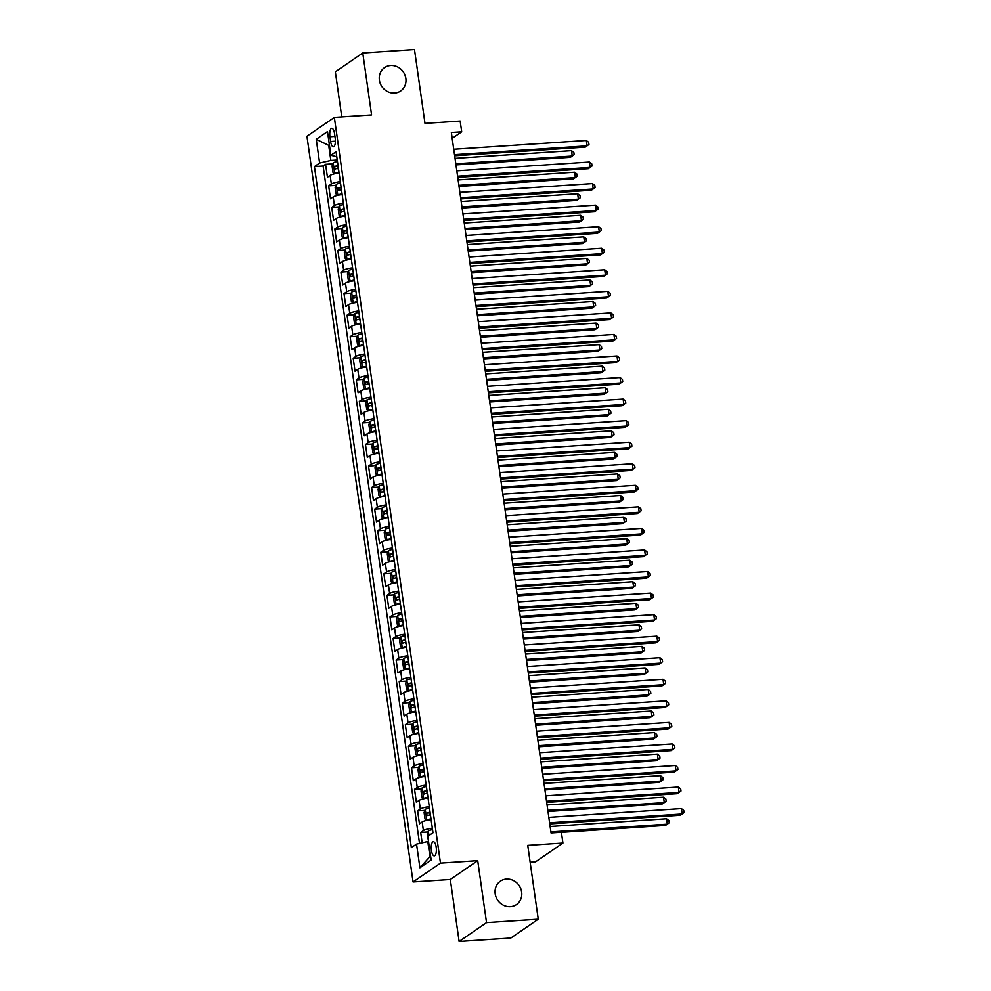 <?xml version="1.0" encoding="UTF-8"?>
<svg xmlns="http://www.w3.org/2000/svg" width="991" height="991" viewBox="0 0 991 991"><rect width="100%" height="100%" fill="white"/><g stroke="black" fill="none" stroke-linecap="round" stroke-linejoin="round"><path stroke-width="1.49" d="M506.438 879.079A14.196 12.982 -124.5 0 1 520.758 888.63A14.196 12.982 -124.5 0 1 516.447 904.585A14.196 12.982 -124.5 0 1 510.365 906.666A14.196 12.982 -124.5 0 1 496.057 897.128A14.196 12.982 -124.5 0 1 500.368 881.172A14.196 12.982 -124.5 0 1 506.438 879.079M390.652 65.493A14.196 12.982 -124.5 0 1 404.96 75.031A14.196 12.982 -124.5 0 1 400.661 90.986A14.196 12.982 -124.5 0 1 394.579 93.08A14.196 12.982 -124.5 0 1 380.271 83.529A14.196 12.982 -124.5 0 1 384.57 67.586A14.196 12.982 -124.5 0 1 390.652 65.493M436.176 847.144A7.098 2.527 -93.8 0 0 433.327 841.693A7.098 2.527 -93.8 0 0 431.432 850.414A7.098 2.527 -93.8 0 0 434.269 855.865A7.098 2.527 -93.8 0 0 436.176 847.144M530.148 862.232L535.512 861.873L562.925 843.031L561.389 832.254L551.046 832.948L451.351 132.497L461.695 131.815L460.158 121.038L424.99 123.367L414.486 49.55L362.768 52.981L335.354 71.823L341.771 116.926M459.118 941.45L510.848 938.019L538.249 919.177L486.531 922.609L477.712 860.646L440.475 863.124L413.061 881.953L450.31 879.488L459.118 941.45L486.531 922.609M440.475 863.124L334.351 117.409L306.937 136.25L413.061 881.953M339.083 173.016A8.869 1.722 171.9 0 0 330.139 175.382L327.439 177.24L325.593 164.308L332.877 163.825M340.309 181.638A8.869 1.722 171.9 0 0 331.366 184.004L328.665 185.862L335.949 185.379M328.665 185.862L330.511 198.795L333.211 196.936A8.869 1.722 171.9 0 1 342.155 194.57M345.227 216.125A8.869 1.722 171.9 0 0 336.271 218.491L333.571 220.349L331.737 207.416L339.009 206.933M348.287 237.679A8.869 1.722 171.9 0 0 339.343 240.045L336.643 241.903L334.797 228.971L342.081 228.487M351.359 259.221A8.869 1.722 171.9 0 0 342.415 261.599L339.702 263.457L337.869 250.525L345.153 250.042M354.431 280.775A8.869 1.722 171.9 0 0 345.475 283.141L342.775 284.999L340.929 272.079L348.213 271.596M357.491 302.329A8.869 1.722 171.9 0 0 348.547 304.695L345.847 306.553L344.001 293.621L351.285 293.138M360.563 323.884A8.869 1.722 171.9 0 0 351.619 326.25L348.906 328.108L347.073 315.175L354.344 314.692M363.623 345.438A8.869 1.722 171.9 0 0 354.679 347.804L351.978 349.662L350.133 336.729L357.417 336.246M366.695 366.992A8.869 1.722 171.9 0 0 357.751 369.358L355.038 371.216L353.205 358.284L360.489 357.801M369.767 388.534A8.869 1.722 171.9 0 0 360.811 390.912L358.11 392.77L356.265 379.838L363.548 379.355M372.827 410.088A8.869 1.722 171.9 0 0 363.883 412.454L361.182 414.312L359.337 401.392L366.62 400.909M375.899 431.642A8.869 1.722 171.9 0 0 366.955 434.008L364.242 435.867L362.409 422.934L369.68 422.451M378.958 453.197A8.869 1.722 171.9 0 0 370.015 455.563L367.314 457.421L365.468 444.488L372.752 444.005M382.03 474.751A8.869 1.722 171.9 0 0 373.087 477.117L370.386 478.975L368.541 466.043L375.824 465.559M385.103 496.305A8.869 1.722 171.9 0 0 376.146 498.671L373.446 500.529L371.613 487.597L378.884 487.114M388.162 517.847A8.869 1.722 171.9 0 0 379.219 520.225L376.518 522.084L374.672 509.151L381.956 508.668M391.234 539.401A8.869 1.722 171.9 0 0 382.291 541.767L379.578 543.625L377.744 530.705L385.028 530.222M394.307 560.956A8.869 1.722 171.9 0 0 385.35 563.322L382.65 565.18L380.804 552.247L388.088 551.764M397.366 582.51A8.869 1.722 171.9 0 0 388.422 584.876L385.722 586.734L383.876 573.801L391.16 573.318M400.438 604.064A8.869 1.722 171.9 0 0 391.495 606.43L388.782 608.288L386.948 595.356L394.22 594.873M403.498 625.618A8.869 1.722 171.9 0 0 394.554 627.984L391.854 629.842L390.008 616.91L397.292 616.427M406.57 647.16A8.869 1.722 171.9 0 0 397.626 649.539L394.913 651.397L393.08 638.464L400.364 637.981M409.642 668.714A8.869 1.722 171.9 0 0 400.686 671.08L397.986 672.939L396.14 660.018L403.424 659.535M412.702 690.269A8.869 1.722 171.9 0 0 403.758 692.635L401.058 694.493L399.212 681.56L406.496 681.077M415.774 711.823A8.869 1.722 171.9 0 0 406.83 714.189L404.117 716.047L402.284 703.115L409.556 702.631M418.834 733.377A8.869 1.722 171.9 0 0 409.89 735.743L407.19 737.601L405.344 724.669L412.628 724.186M421.906 754.931A8.869 1.722 171.9 0 0 412.962 757.297L410.262 759.156L408.416 746.223L415.7 745.74M424.978 776.473A8.869 1.722 171.9 0 0 416.022 778.852L413.321 780.71L411.488 767.777L418.759 767.294M428.038 798.028A8.869 1.722 171.9 0 0 419.094 800.394L416.393 802.252L414.548 789.332L421.832 788.848M431.11 819.582A8.869 1.722 171.9 0 0 422.166 821.948L419.453 823.806L417.62 810.873L424.904 810.39M329.941 136.77L330.622 141.502A6.875 2.453 -93.8 0 0 333.372 146.792A6.875 2.453 -93.8 0 0 335.218 138.344L334.537 133.612A6.875 2.453 -93.8 0 0 331.787 128.322A6.875 2.453 -93.8 0 0 329.941 136.77L334.933 136.436M329.458 145.305L328.702 145.355L330.845 160.443L319.61 163.032L314.432 166.599L411.352 847.639L416.542 844.084L419.911 867.782L431.172 860.052L427.802 836.342L432.98 832.774L336.06 151.722L330.87 155.29L336.767 156.739M319.61 163.032L316.24 139.322L327.501 131.58L330.87 155.29M325.593 164.308L323.116 166.017L419.515 843.391M432.336 828.203A8.869 1.722 -8.1 0 0 423.392 830.569L420.68 832.428L422.154 842.784M417.62 810.873L420.32 809.015A8.869 1.722 -8.1 0 1 429.264 806.649M414.548 789.332L417.248 787.473A8.869 1.722 -8.1 0 1 426.204 785.095M411.488 767.777L414.188 765.919A8.869 1.722 -8.1 0 1 423.132 763.553M408.416 746.223L411.116 744.365A8.869 1.722 -8.1 0 1 420.06 741.999M405.344 724.669L408.057 722.811A8.869 1.722 -8.1 0 1 417 720.445M402.284 703.115L404.985 701.256A8.869 1.722 -8.1 0 1 413.928 698.89M399.212 681.56L401.912 679.702A8.869 1.722 -8.1 0 1 410.869 677.336M396.14 660.018L398.853 658.16A8.869 1.722 -8.1 0 1 407.796 655.782M393.08 638.464L395.781 636.606A8.869 1.722 -8.1 0 1 404.724 634.24M390.008 616.91L392.721 615.052A8.869 1.722 -8.1 0 1 401.665 612.686M386.948 595.356L389.649 593.498A8.869 1.722 -8.1 0 1 398.593 591.131M383.876 573.801L386.577 571.943A8.869 1.722 -8.1 0 1 395.533 569.577M380.804 552.247L383.517 550.389A8.869 1.722 -8.1 0 1 392.461 548.023M377.744 530.705L380.445 528.847A8.869 1.722 -8.1 0 1 389.389 526.469M374.672 509.151L377.373 507.293A8.869 1.722 -8.1 0 1 386.329 504.927M371.613 487.597L374.313 485.739A8.869 1.722 -8.1 0 1 383.257 483.373M368.541 466.043L371.241 464.184A8.869 1.722 -8.1 0 1 380.185 461.818M365.468 444.488L368.181 442.63A8.869 1.722 -8.1 0 1 377.125 440.264M362.409 422.934L365.109 421.076A8.869 1.722 -8.1 0 1 374.053 418.71M359.337 401.392L362.037 399.534A8.869 1.722 -8.1 0 1 370.993 397.156M356.265 379.838L358.977 377.98A8.869 1.722 -8.1 0 1 367.921 375.614M353.205 358.284L355.905 356.426A8.869 1.722 -8.1 0 1 364.849 354.06M350.133 336.729L352.846 334.871A8.869 1.722 -8.1 0 1 361.789 332.505M347.073 315.175L349.773 313.317A8.869 1.722 -8.1 0 1 358.717 310.951M344.001 293.621L346.701 291.763A8.869 1.722 -8.1 0 1 355.658 289.397M340.929 272.079L343.642 270.209A8.869 1.722 -8.1 0 1 352.585 267.843M337.869 250.525L340.57 248.667A8.869 1.722 -8.1 0 1 349.513 246.288M334.797 228.971L337.497 227.112A8.869 1.722 -8.1 0 1 346.454 224.746M331.737 207.416L334.438 205.558A8.869 1.722 -8.1 0 1 343.382 203.192M337.237 160.022L330.845 160.443M562.925 843.031L527.745 845.36L538.249 919.177M334.351 117.409L371.588 114.944L362.768 52.981M452.181 138.344L461.695 131.815M329.396 144.884L328.702 145.355L316.24 139.322M428.521 841.446L427.778 841.495L429.921 856.583L430.614 856.113M323.116 166.017L314.432 166.599M420.68 832.428L427.963 831.945M416.542 844.084L427.778 841.495M419.911 867.782L429.921 856.583M477.712 860.646L450.31 879.488M454.671 155.798L585.223 147.139L587.068 145.863L454.51 154.658M586.3 140.474L588.666 142.295L588.976 144.451L587.068 145.863L586.3 140.474L453.742 149.269M337.448 161.508A5.884 1.14 -8.1 0 0 333.261 162.797L332.084 165.968L333.001 172.434L334.747 173.549A5.884 1.14 -8.1 0 1 338.984 172.285M333.224 162.883L334.747 173.549L336.048 173.487M337.981 173.165L339.071 172.855M455.971 164.915L570.407 157.321L572.253 156.045L571.485 150.657L455.042 158.387M338.03 165.608A5.884 1.14 171.9 0 0 334.648 166.5L335.02 169.077A5.884 1.14 -8.1 0 1 338.402 168.197M337.993 168.879L338.117 166.178M455.81 163.775L572.253 156.045L574.161 154.633L573.851 152.478L571.485 150.657M457.743 177.352L588.282 168.693L590.14 167.417L457.569 176.212M589.372 162.029L591.738 163.849L592.048 166.005L590.14 167.417L589.372 162.029L456.814 170.824M460.803 198.906L591.354 190.247L593.213 188.971L460.642 197.766M592.445 183.583L594.811 185.404L595.108 187.559L593.213 188.971L592.445 183.583L459.874 192.378M463.875 220.448L594.427 211.789L596.272 210.526L463.714 219.308M595.504 205.137L597.87 206.958L598.18 209.113L596.272 210.526L595.504 205.137L462.946 213.932M466.934 242.002L597.486 233.343L599.344 232.08L466.773 240.863M598.576 226.691L600.942 228.512L601.24 230.655L599.344 232.08L598.576 226.691L466.005 235.474M340.52 183.062A5.884 1.14 -8.1 0 0 336.333 184.351L335.156 187.522L336.073 193.988L337.857 195.128A5.884 1.14 -8.1 0 1 342.056 193.84M337.857 195.128L339.12 195.041M341.053 194.719L342.13 194.409M459.031 186.469L573.467 178.876L575.325 177.6L574.557 172.211L458.102 179.941M341.102 187.163A5.884 1.14 171.9 0 0 337.72 188.042L338.092 190.631A5.884 1.14 -8.1 0 1 341.474 189.739M341.065 190.433L341.189 187.733M458.87 185.329L575.325 177.6L577.233 176.187L576.923 174.032L574.557 172.211M343.58 204.617A5.884 1.14 -8.1 0 0 339.393 205.905L338.216 209.076L339.145 215.542L340.879 216.645A5.884 1.14 -8.1 0 1 345.116 215.394M339.368 205.979L340.879 216.645L342.192 216.595M344.112 216.273L345.202 215.964M462.103 208.011L576.539 200.43L578.385 199.154L577.629 193.765L461.174 201.483M344.174 208.705A5.884 1.14 171.9 0 0 340.793 209.596L341.152 212.185A5.884 1.14 -8.1 0 1 344.534 211.294M344.137 211.987L344.249 209.287M461.942 206.871L578.385 199.154L580.292 197.742L579.983 195.586L577.629 193.765M346.652 226.171A5.884 1.14 -8.1 0 0 342.465 227.459L341.288 230.63L342.205 237.097L344.001 238.236A5.884 1.14 -8.1 0 1 348.188 236.948M344.001 238.236L345.252 238.15M347.184 237.828L348.262 237.518M465.175 229.565L579.611 221.984L581.457 220.708L580.689 215.32L464.246 223.037M347.234 230.259A5.884 1.14 171.9 0 0 343.852 231.151L344.224 233.74A5.884 1.14 -8.1 0 1 347.606 232.848M347.197 233.542L347.321 230.841M465.002 228.425L581.457 220.708L583.365 219.296L583.055 217.14L580.689 215.32M349.724 247.725A5.884 1.14 -8.1 0 0 345.525 249.014L344.348 252.185L345.277 258.651L347.023 259.753A5.884 1.14 -8.1 0 1 351.26 258.502M345.5 249.088L347.023 259.753L348.324 259.704M350.257 259.369L351.334 259.072M468.235 251.119L582.671 243.526L584.529 242.262L583.761 236.874L467.306 244.591M350.306 251.813A5.884 1.14 171.9 0 0 346.924 252.705L347.296 255.294A5.884 1.14 -8.1 0 1 350.665 254.402M350.269 255.096L350.38 252.383M468.074 249.98L584.529 242.262L586.424 240.85L586.127 238.695L583.761 236.874M470.007 263.556L600.558 254.898L602.404 253.622L469.845 262.417M601.648 248.233L604.002 250.054L604.312 252.209L602.404 253.622L601.648 248.233L469.077 257.028M352.784 269.267A5.884 1.14 -8.1 0 0 348.597 270.555L347.42 273.739L348.337 280.193L350.133 281.333A5.884 1.14 -8.1 0 1 354.32 280.044M350.133 281.333L351.396 281.258M353.316 280.924L354.406 280.626M471.307 272.674L585.743 265.08L587.589 263.804L586.821 258.416L470.378 266.145M353.366 273.367A5.884 1.14 171.9 0 0 349.984 274.259L350.356 276.836A5.884 1.14 -8.1 0 1 353.737 275.956M353.341 276.65L353.453 273.937M471.146 271.534L587.589 263.804L589.496 262.392L589.187 260.237L586.821 258.416M473.079 285.111L603.63 276.452L605.476 275.176L472.918 283.971M604.708 269.787L607.074 271.608L607.384 273.764L605.476 275.176L604.708 269.787L472.15 278.582M355.856 290.821A5.884 1.14 -8.1 0 0 351.669 292.11L350.492 295.281L351.409 301.747L353.155 302.862A5.884 1.14 -8.1 0 1 357.392 301.598M351.632 292.196L353.155 302.862L354.456 302.8M356.388 302.478L357.466 302.168M474.367 294.228L588.803 286.634L590.661 285.358L589.893 279.97L473.438 287.7M356.438 294.922A5.884 1.14 171.9 0 0 353.056 295.814L353.428 298.39A5.884 1.14 -8.1 0 1 356.81 297.511M356.401 298.192L356.525 295.491M474.206 293.088L590.661 285.358L592.568 283.946L592.259 281.791L589.893 279.97M476.138 306.665L606.69 298.006L608.548 296.73L475.977 305.525M607.78 291.342L610.146 293.163L610.444 295.318L608.548 296.73L607.78 291.342L475.209 300.137M358.928 312.376A5.884 1.14 -8.1 0 0 354.728 313.664L353.552 316.835L354.481 323.301L356.265 324.441A5.884 1.14 -8.1 0 1 360.451 323.153M356.265 324.441L357.528 324.354M359.46 324.032L360.538 323.723M477.439 315.782L591.875 308.189L593.733 306.913L592.965 301.524L476.51 309.254M359.51 316.476A5.884 1.14 171.9 0 0 356.128 317.355L356.487 319.944A5.884 1.14 -8.1 0 1 359.869 319.052M359.473 319.746L359.584 317.046M477.278 314.642L593.733 306.913L595.628 305.501L595.318 303.345L592.965 301.524M479.21 328.219L609.762 319.56L611.608 318.284L479.049 327.08M610.84 312.896L613.206 314.717L613.516 316.872L611.608 318.284L610.84 312.896L478.281 321.691M361.988 333.93A5.884 1.14 -8.1 0 0 357.801 335.218L356.624 338.389L357.54 344.856L359.337 345.995A5.884 1.14 -8.1 0 1 363.524 344.707M359.337 345.995L360.588 345.909M362.52 345.586L363.61 345.277M480.511 337.324L594.947 329.743L596.793 328.467L596.025 323.078L479.582 330.796M362.57 338.018A5.884 1.14 171.9 0 0 359.188 338.91L359.56 341.499A5.884 1.14 -8.1 0 1 362.941 340.607M362.533 341.3L362.656 338.6M480.35 336.184L596.793 328.467L598.7 327.055L598.391 324.899L596.025 323.078M482.27 349.761L612.822 341.102L614.68 339.839L482.109 348.621M613.912 334.45L616.278 336.271L616.588 338.426L614.68 339.839L613.912 334.45L481.353 343.245M485.342 371.315L615.894 362.656L617.74 361.393L485.181 370.176M616.984 356.004L619.338 357.825L619.648 359.968L617.74 361.393L616.984 356.004L484.413 364.787M488.414 392.87L618.966 384.211L620.812 382.935L488.253 391.73M620.044 377.546L622.41 379.367L622.72 381.523L620.812 382.935L620.044 377.546L487.485 386.341M491.474 414.424L622.026 405.765L623.884 404.489L491.313 413.284M623.116 399.1L625.482 400.921L625.779 403.077L623.884 404.489L623.116 399.1L490.545 407.896M494.546 435.978L625.098 427.319L626.944 426.043L494.385 434.838M626.176 420.655L628.542 422.476L628.851 424.631L626.944 426.043L626.176 420.655L493.617 429.45M497.618 457.532L628.158 448.873L630.016 447.598L497.445 456.393M629.248 442.209L631.614 444.03L631.924 446.185L630.016 447.598L629.248 442.209L496.689 451.004M500.678 479.074L631.23 470.415L633.088 469.152L500.517 477.935M632.32 463.763L634.686 465.584L634.983 467.74L633.088 469.152L632.32 463.763L499.749 472.558M503.75 500.628L634.302 491.97L636.148 490.706L503.589 499.489M635.38 485.317L637.746 487.138L638.055 489.281L636.148 490.706L635.38 485.317L502.821 494.1M506.81 522.183L637.362 513.524L639.22 512.248L506.649 521.043M638.452 506.859L640.818 508.68L641.115 510.836L639.22 512.248L638.452 506.859L505.881 515.654M509.882 543.737L640.434 535.078L642.279 533.802L509.721 542.597M641.524 528.414L643.877 530.235L644.187 532.39L642.279 533.802L641.524 528.414L508.953 537.209M512.954 565.291L643.506 556.632L645.352 555.356L512.793 564.152M644.584 549.968L646.95 551.789L647.259 553.944L645.352 555.356L644.584 549.968L512.025 558.763M516.014 586.845L646.566 578.187L648.424 576.911L515.853 585.706M647.656 571.522L650.022 573.343L650.319 575.498L648.424 576.911L647.656 571.522L515.085 580.317M365.06 355.484A5.884 1.14 -8.1 0 0 360.86 356.772L359.696 359.944L360.613 366.41L362.396 367.55A5.884 1.14 -8.1 0 1 366.596 366.261M362.396 367.55L363.66 367.463M365.592 367.141L366.67 366.831M483.571 358.878L598.007 351.297L599.865 350.021L599.097 344.633L482.642 352.35M365.642 359.572A5.884 1.14 171.9 0 0 362.26 360.464L362.632 363.053A5.884 1.14 -8.1 0 1 366.013 362.161M365.605 362.855L365.716 360.154M483.41 357.739L599.865 350.021L601.76 348.609L601.463 346.454L599.097 344.633M368.119 377.038A5.884 1.14 -8.1 0 0 363.932 378.327L362.756 381.498L363.672 387.964L365.468 389.091A5.884 1.14 -8.1 0 1 369.655 387.815M365.468 389.091L366.732 389.017M368.652 388.683L369.742 388.385M486.643 380.433L601.079 372.839L602.924 371.575L602.169 366.187L485.714 373.904M368.702 381.126A5.884 1.14 171.9 0 0 365.332 382.018L365.691 384.607A5.884 1.14 -8.1 0 1 369.073 383.715M368.677 384.409L368.788 381.696M486.482 379.293L602.924 371.575L604.832 370.163L604.522 368.008L602.169 366.187M371.191 398.58A5.884 1.14 -8.1 0 0 367.004 399.869L365.828 403.052L366.744 409.506L368.541 410.646A5.884 1.14 -8.1 0 1 372.727 409.357M368.541 410.646L369.792 410.571M371.724 410.237L372.802 409.94M489.703 401.987L604.151 394.393L605.996 393.117L605.228 387.729L488.774 395.459M371.774 402.68A5.884 1.14 171.9 0 0 368.392 403.572L368.763 406.149A5.884 1.14 -8.1 0 1 372.145 405.269M371.736 405.963L371.86 403.25M489.542 400.847L605.996 393.117L607.904 391.705L607.594 389.55L605.228 387.729M374.264 420.134A5.884 1.14 -8.1 0 0 370.064 421.423L368.887 424.594L369.816 431.06L371.6 432.2A5.884 1.14 -8.1 0 1 375.787 430.912M371.6 432.2L372.864 432.113M374.796 431.791L375.874 431.481M492.775 423.541L607.21 415.947L609.069 414.672L608.301 409.283L491.846 417.013M374.846 424.235A5.884 1.14 171.9 0 0 371.464 425.127L371.836 427.703A5.884 1.14 -8.1 0 1 375.205 426.824M374.809 427.505L374.92 424.805M492.614 422.401L609.069 414.672L610.964 413.259L610.667 411.104L608.301 409.283M377.323 441.689A5.884 1.14 -8.1 0 0 373.136 442.977L371.959 446.148L372.876 452.614L374.672 453.754A5.884 1.14 -8.1 0 1 378.859 452.466M374.672 453.754L375.923 453.667M377.856 453.345L378.946 453.036M495.847 445.095L610.283 437.502L612.128 436.226L611.36 430.837L494.918 438.567M377.905 445.789A5.884 1.14 171.9 0 0 374.524 446.668L374.895 449.257A5.884 1.14 -8.1 0 1 378.277 448.366M377.868 449.059L377.992 446.359M495.686 443.956L612.128 436.226L614.036 434.814L613.726 432.658L611.36 430.837M380.395 463.243A5.884 1.14 -8.1 0 0 376.208 464.531L375.032 467.702L375.948 474.169L377.732 475.308A5.884 1.14 -8.1 0 1 381.931 474.02M377.732 475.308L378.996 475.222M380.928 474.9L382.006 474.59M498.907 466.637L613.342 459.056L615.2 457.78L614.432 452.392L497.978 460.109M380.978 467.331A5.884 1.14 171.9 0 0 377.596 468.223L377.967 470.812A5.884 1.14 -8.1 0 1 381.349 469.92M380.94 470.614L381.052 467.913M498.746 465.497L615.2 457.78L617.108 456.368L616.798 454.212L614.432 452.392M383.455 484.797A5.884 1.14 -8.1 0 0 379.268 486.085L378.091 489.257L379.02 495.723L380.804 496.863A5.884 1.14 -8.1 0 1 384.991 495.574M380.804 496.863L382.068 496.776M383.988 496.454L385.078 496.144M501.979 488.191L616.414 480.61L618.26 479.334L617.504 473.946L501.05 481.663M384.05 488.885A5.884 1.14 171.9 0 0 380.668 489.777L381.027 492.366A5.884 1.14 -8.1 0 1 384.409 491.474M384.012 492.168L384.124 489.467M501.818 487.052L618.26 479.334L620.168 477.922L619.858 475.767L617.504 473.946M386.527 506.351A5.884 1.14 -8.1 0 0 382.34 507.64L381.163 510.811L382.08 517.277L383.876 518.404A5.884 1.14 -8.1 0 1 388.063 517.129M383.876 518.404L385.127 518.33M387.06 517.996L388.138 517.698M505.051 509.746L619.486 502.152L621.332 500.889L620.564 495.5L504.122 503.217M387.109 510.439A5.884 1.14 171.9 0 0 383.728 511.331L384.099 513.92A5.884 1.14 -8.1 0 1 387.481 513.028M387.072 513.722L387.196 511.009M504.877 508.606L621.332 500.889L623.24 499.476L622.93 497.321L620.564 495.5M389.599 527.893A5.884 1.14 -8.1 0 0 385.4 529.182L384.223 532.365L385.152 538.819L386.936 539.959A5.884 1.14 -8.1 0 1 391.135 538.67M386.936 539.959L388.199 539.884M390.132 539.55L391.21 539.253M508.11 531.3L622.546 523.706L624.404 522.43L623.636 517.042L507.181 524.772M390.181 531.994A5.884 1.14 171.9 0 0 386.8 532.885L387.171 535.474A5.884 1.14 -8.1 0 1 390.541 534.583M390.144 535.276L390.256 532.563M507.949 530.16L624.404 522.43L626.3 521.018L626.002 518.863L623.636 517.042M392.659 549.448A5.884 1.14 -8.1 0 0 388.472 550.736L387.295 553.907L388.212 560.373L390.008 561.513A5.884 1.14 -8.1 0 1 394.195 560.225M390.008 561.513L391.272 561.426M393.192 561.104L394.282 560.795M511.183 552.854L625.618 545.261L627.464 543.985L626.696 538.596L510.254 546.326M393.241 553.548A5.884 1.14 171.9 0 0 389.859 554.44L390.231 557.016A5.884 1.14 -8.1 0 1 393.613 556.137M393.216 556.818L393.328 554.118M511.022 551.714L627.464 543.985L629.372 542.572L629.062 540.417L626.696 538.596M395.731 571.002A5.884 1.14 -8.1 0 0 391.544 572.29L390.367 575.461L391.284 581.928L393.068 583.067A5.884 1.14 -8.1 0 1 397.267 581.779M393.068 583.067L394.331 582.981M396.264 582.658L397.341 582.349M514.242 574.408L628.678 566.815L630.536 565.539L629.768 560.15L513.313 567.88M396.313 575.102A5.884 1.14 171.9 0 0 392.931 575.982L393.303 578.571A5.884 1.14 -8.1 0 1 396.685 577.679M396.276 578.372L396.4 575.672M514.081 573.269L630.536 565.539L632.444 564.127L632.134 561.971L629.768 560.15M398.803 592.556A5.884 1.14 -8.1 0 0 394.604 593.844L393.427 597.016L394.356 603.482L396.14 604.621A5.884 1.14 -8.1 0 1 400.327 603.333M396.14 604.621L397.403 604.535M399.336 604.213L400.414 603.903M517.314 595.95L631.75 588.369L633.608 587.093L632.84 581.705L516.385 589.422M399.385 596.644A5.884 1.14 171.9 0 0 396.004 597.536L396.363 600.125A5.884 1.14 -8.1 0 1 399.745 599.233M399.348 599.927L399.46 597.226M517.153 594.811L633.608 587.093L635.504 585.681L635.194 583.526L632.84 581.705M519.086 608.387L649.638 599.728L651.483 598.465L518.925 607.26M650.715 593.076L653.081 594.897L653.391 597.053L651.483 598.465L650.715 593.076L518.157 601.871M522.146 629.942L652.697 621.283L654.555 620.019L521.984 628.802M653.787 614.631L656.153 616.452L656.463 618.595L654.555 620.019L653.787 614.631L521.229 623.413M525.218 651.496L655.769 642.837L657.615 641.561L525.057 650.356M656.86 636.172L659.213 637.993L659.523 640.149L657.615 641.561L656.86 636.172L524.289 644.968M528.29 673.05L658.842 664.391L660.687 663.115L528.129 671.91M659.919 657.727L662.285 659.548L662.595 661.703L660.687 663.115L659.919 657.727L527.361 666.522M401.863 614.11A5.884 1.14 -8.1 0 0 397.676 615.399L396.499 618.57L397.416 625.036L399.212 626.176A5.884 1.14 -8.1 0 1 403.399 624.887M399.212 626.176L400.463 626.089M402.396 625.767L403.486 625.457M520.386 617.504L634.822 609.923L636.668 608.647L635.9 603.259L519.457 610.976M402.445 618.198A5.884 1.14 171.9 0 0 399.063 619.09L399.435 621.679A5.884 1.14 -8.1 0 1 402.817 620.787M402.408 621.481L402.532 618.78M520.225 616.365L636.668 608.647L638.576 607.235L638.266 605.08L635.9 603.259M404.935 635.665A5.884 1.14 -8.1 0 0 400.736 636.953L399.571 640.124L400.488 646.59L402.272 647.718A5.884 1.14 -8.1 0 1 406.471 646.442M402.272 647.718L403.535 647.643M405.468 647.309L406.545 647.012M523.446 639.059L637.882 631.465L639.74 630.202L638.972 624.813L522.517 632.531M405.517 639.752A5.884 1.14 171.9 0 0 402.135 640.644L402.507 643.233A5.884 1.14 -8.1 0 1 405.889 642.341M405.48 643.035L405.592 640.322M523.285 637.919L639.74 630.202L641.635 628.79L641.338 626.634L638.972 624.813M407.995 657.206A5.884 1.14 -8.1 0 0 403.808 658.495L402.631 661.678L403.548 668.132L405.344 669.272A5.884 1.14 -8.1 0 1 409.531 667.984M405.344 669.272L406.607 669.198M408.527 668.863L409.617 668.566M526.518 660.613L640.954 653.019L642.8 651.744L642.032 646.355L525.589 654.085M408.577 661.307A5.884 1.14 171.9 0 0 405.208 662.199L405.567 664.788A5.884 1.14 -8.1 0 1 408.949 663.896M408.552 664.589L408.664 661.877M526.357 659.473L642.8 651.744L644.707 650.331L644.398 648.176L642.032 646.355M411.067 678.761A5.884 1.14 -8.1 0 0 406.88 680.049L405.703 683.22L406.62 689.686L408.416 690.826A5.884 1.14 -8.1 0 1 412.603 689.538M408.416 690.826L409.667 690.739M411.599 690.417L412.677 690.108M529.578 682.167L644.026 674.574L645.872 673.298L645.104 667.909L528.649 675.639M411.649 682.861A5.884 1.14 171.9 0 0 408.267 683.753L408.639 686.329A5.884 1.14 -8.1 0 1 412.021 685.45M411.612 686.131L411.736 683.431M529.417 681.028L645.872 673.298L647.78 671.886L647.47 669.73L645.104 667.909M531.349 694.604L661.901 685.945L663.759 684.67L531.188 693.465M662.991 679.281L665.357 681.102L665.655 683.257L663.759 684.67L662.991 679.281L530.42 688.076M414.139 700.315A5.884 1.14 -8.1 0 0 409.94 701.603L408.763 704.774L409.692 711.241L411.476 712.38A5.884 1.14 -8.1 0 1 415.663 711.092M411.476 712.38L412.739 712.294M414.672 711.972L415.749 711.662M532.65 703.721L647.086 696.128L648.944 694.852L648.176 689.463L531.721 697.193M414.721 704.415A5.884 1.14 171.9 0 0 411.339 705.295L411.699 707.884A5.884 1.14 -8.1 0 1 415.08 706.992M414.684 707.685L414.795 704.985M532.489 702.582L648.944 694.852L650.839 693.44L650.542 691.284L648.176 689.463M534.422 716.159L664.973 707.5L666.819 706.224L534.26 715.019M666.051 700.835L668.417 702.656L668.727 704.812L666.819 706.224L666.051 700.835L533.492 709.63M417.199 721.869A5.884 1.14 -8.1 0 0 413.012 723.157L411.835 726.329L412.751 732.795L414.548 733.935A5.884 1.14 -8.1 0 1 418.735 732.646M414.548 733.935L415.799 733.848M417.731 733.526L418.821 733.216M535.722 725.263L650.158 717.682L652.004 716.406L651.236 711.018L534.793 718.735M417.781 725.957A5.884 1.14 171.9 0 0 414.399 726.849L414.771 729.438A5.884 1.14 -8.1 0 1 418.152 728.546M417.744 729.24L417.868 726.539M535.561 724.124L652.004 716.406L653.911 714.994L653.602 712.839L651.236 711.018M537.494 737.7L668.033 729.042L669.891 727.778L537.32 736.573M669.123 722.389L671.489 724.21L671.799 726.366L669.891 727.778L669.123 722.389L536.565 731.185M420.271 743.423A5.884 1.14 -8.1 0 0 416.084 744.712L414.907 747.883L415.824 754.349L417.607 755.489A5.884 1.14 -8.1 0 1 421.807 754.201M417.607 755.489L418.871 755.402M420.803 755.08L421.881 754.77M538.782 746.818L653.218 739.236L655.076 737.961L654.308 732.572L537.853 740.289M420.853 747.511A5.884 1.14 171.9 0 0 417.471 748.403L417.843 750.992A5.884 1.14 -8.1 0 1 421.225 750.1M420.816 750.794L420.927 748.094M538.621 745.678L655.076 737.961L656.983 736.548L656.674 734.393L654.308 732.572M540.553 759.255L671.105 750.596L672.963 749.332L540.392 758.115M672.195 743.944L674.549 745.765L674.859 747.908L672.963 749.332L672.195 743.944L539.624 752.726M423.33 764.978A5.884 1.14 -8.1 0 0 419.143 766.266L417.967 769.437L418.896 775.903L420.68 777.031A5.884 1.14 -8.1 0 1 424.866 775.755M420.68 777.031L421.943 776.956M423.863 776.622L424.953 776.325M541.854 768.372L656.29 760.778L658.135 759.515L657.38 754.126L540.925 761.844M423.925 769.066A5.884 1.14 171.9 0 0 420.543 769.957L420.902 772.546A5.884 1.14 -8.1 0 1 424.284 771.655M423.888 772.348L423.999 769.635M541.693 767.232L658.135 759.515L660.043 758.103L659.733 755.947L657.38 754.126M543.625 780.809L674.177 772.15L676.023 770.874L543.464 779.669M675.255 765.486L677.621 767.307L677.931 769.462L676.023 770.874L675.255 765.486L542.696 774.281M426.403 786.52A5.884 1.14 -8.1 0 0 422.216 787.808L421.039 790.991L421.955 797.445L423.752 798.585A5.884 1.14 -8.1 0 1 427.939 797.297M423.752 798.585L425.003 798.511M426.935 798.176L428.013 797.879M544.926 789.926L659.362 782.333L661.208 781.057L660.44 775.668L543.997 783.398M426.985 790.62A5.884 1.14 171.9 0 0 423.603 791.512L423.975 794.101A5.884 1.14 -8.1 0 1 427.356 793.209M426.948 793.902L427.071 791.19M544.753 788.786L661.208 781.057L663.115 779.644L662.806 777.489L660.44 775.668M546.685 802.363L677.237 793.704L679.095 792.428L546.524 801.223M678.327 787.04L680.693 788.861L680.99 791.016L679.095 792.428L678.327 787.04L545.756 795.835M429.475 808.074A5.884 1.14 -8.1 0 0 425.275 809.362L424.098 812.533L425.028 819L426.811 820.139A5.884 1.14 -8.1 0 1 431.011 818.851M426.811 820.139L428.075 820.053M430.007 819.73L431.085 819.421M547.986 811.48L662.422 803.887L664.28 802.611L663.512 797.222L547.057 804.952M430.057 812.174A5.884 1.14 171.9 0 0 426.675 813.066L427.047 815.643A5.884 1.14 -8.1 0 1 430.416 814.763M430.02 815.444L430.131 812.744M547.825 810.341L664.28 802.611L666.175 801.199L665.878 799.043L663.512 797.222M549.757 823.917L680.309 815.259L682.155 813.983L549.596 822.778M681.399 808.594L683.753 810.415L684.063 812.57L682.155 813.983L681.399 808.594L548.828 817.389M428.434 840.777L427.171 834.088L428.347 830.916A5.884 1.14 -8.1 0 1 432.534 829.628M561.401 832.341L665.494 825.441L667.339 824.165L666.571 818.777L550.129 826.506M430.85 834.236A5.884 1.14 171.9 0 0 429.735 834.608L429.252 835.339M550.897 831.895L667.339 824.165L669.247 822.753L668.937 820.598L666.571 818.777M331.366 184.004L330.139 175.382M423.392 830.569L422.166 821.948M420.32 809.015L419.094 800.394M417.248 787.473L416.022 778.852M414.188 765.919L412.962 757.297M411.116 744.365L409.89 735.743M408.057 722.811L406.83 714.189M404.985 701.256L403.758 692.635M401.912 679.702L400.686 671.08M398.853 658.16L397.626 649.539M395.781 636.606L394.554 627.984M392.721 615.052L391.495 606.43M389.649 593.498L388.422 584.876M386.577 571.943L385.35 563.322M383.517 550.389L382.291 541.767M380.445 528.847L379.219 520.225M377.373 507.293L376.146 498.671M374.313 485.739L373.087 477.117M371.241 464.184L370.015 455.563M368.181 442.63L366.955 434.008M365.109 421.076L363.883 412.454M362.037 399.534L360.811 390.912M358.977 377.98L357.751 369.358M355.905 356.426L354.679 347.804M352.846 334.871L351.619 326.25M349.773 313.317L348.547 304.695M346.701 291.763L345.475 283.141M343.642 270.209L342.415 261.599M340.57 248.667L339.343 240.045M337.497 227.112L336.271 218.491M334.438 205.558L333.211 196.936M335.404 141.193L330.622 141.502M337.634 166.302L334.648 166.5M336.296 184.425L337.82 195.103M340.693 187.844L337.72 188.042M343.766 209.398L340.793 209.596M342.428 227.534L343.951 238.199M346.838 230.953L343.852 231.151M349.897 252.507L346.924 252.705M348.572 270.642L350.083 281.308M352.969 274.061L349.984 274.259M356.029 295.615L353.056 295.814M354.704 313.738L356.215 324.416M359.101 317.157L356.128 317.355M357.763 335.292L359.287 345.958M362.173 338.711L359.188 338.91M360.835 356.847L362.359 367.512M365.233 360.266L362.26 360.464M363.908 378.401L365.419 389.067M368.305 381.82L365.332 382.018M366.967 399.955L368.491 410.621M371.365 403.374L368.392 403.572M370.039 421.509L371.551 432.175M374.437 424.928L371.464 425.127M373.099 443.051L374.623 453.729M377.509 446.47L374.524 446.668M376.171 464.606L377.695 475.271M380.569 468.025L377.596 468.223M379.243 486.16L380.755 496.825M383.641 489.579L380.668 489.777M382.303 507.714L383.827 518.38M386.713 511.133L383.728 511.331M385.375 529.268L386.899 539.934M389.773 532.687L386.8 532.885M388.447 550.823L389.959 561.488M392.845 554.242L389.859 554.44M391.507 572.364L393.031 583.042M395.905 575.783L392.931 575.982M394.579 593.919L396.09 604.584M398.977 597.338L396.004 597.536M397.639 615.473L399.162 626.139M402.049 618.892L399.063 619.09M400.711 637.027L402.235 647.693M405.108 640.446L402.135 640.644M403.783 658.581L405.294 669.247M408.181 662L405.208 662.199M406.843 680.136L408.366 690.801M411.24 683.555L408.267 683.753M409.915 701.678L411.426 712.356M414.312 705.097L411.339 705.295M412.974 723.232L414.498 733.897M417.384 726.651L414.399 726.849M416.047 744.786L417.57 755.452M420.444 748.205L417.471 748.403M419.119 766.34L420.63 777.006M423.516 769.759L420.543 769.957M422.178 787.895L423.702 798.56M426.588 791.313L423.603 791.512M425.25 809.449L426.774 820.114M429.648 812.868L426.675 813.066M428.323 830.991L428.967 835.537M430.379 834.571L429.735 834.608"/></g></svg>
